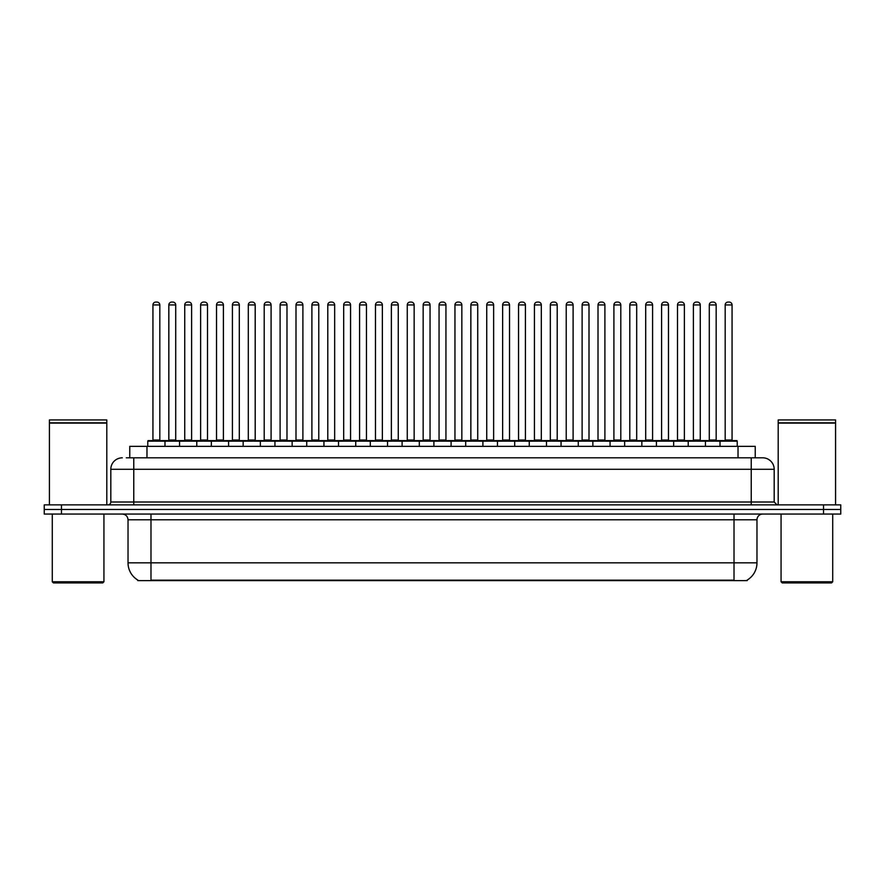 <?xml version="1.0" encoding="UTF-8"?>
<svg xmlns="http://www.w3.org/2000/svg" width="885" height="885" viewBox="0 0 885 885"><rect width="100%" height="100%" fill="white"/><g stroke="black" fill="none" stroke-linecap="round" stroke-linejoin="round"><path stroke-width="1.33" d="M129.763 457.822L129.763 446.35L755.237 446.35L755.237 457.822M747.217 580.062L747.217 580.626L137.783 580.626L137.783 580.062M137.96 580.162A20.09 20.09 0 0 1 128.026 562.838L150.981 562.838L150.981 580.162L734.019 580.162L734.019 562.838L756.974 562.838L756.974 519.794A5.741 5.741 0 0 1 762.704 514.063M128.026 562.838L128.026 519.794C127.694 516.309 125.781 514.395 122.296 514.063M747.04 580.162A20.09 20.09 0 0 0 756.974 562.838M61.463 504.881L840.75 504.881L840.75 509.472L44.25 509.472L44.25 514.063L61.463 514.063L61.463 509.472L44.25 509.472L44.25 504.881L61.463 504.881L61.463 509.472L840.75 509.472L840.75 514.063L61.463 514.063M126.577 457.822L762.527 457.822M126.312 457.822L133.768 457.822L133.768 469.293L110.813 469.293L110.813 502.005A2.865 2.865 0 0 1 107.948 504.881M122.296 457.822A11.472 11.472 0 0 0 110.813 469.293M762.704 457.822A11.472 11.472 0 0 1 774.187 469.293L774.187 502.005L777.052 504.881M720.014 446.35L720.014 441.184A0.575 0.575 0 0 1 720.589 440.608L736.652 440.608A0.575 0.575 0 0 1 737.227 441.184L147.773 441.184A0.575 0.575 0 0 1 148.348 440.608L164.411 440.608A0.575 0.575 0 0 1 164.986 441.184L164.986 446.35M159.82 304.949L152.939 304.949A2.865 2.865 0 0 1 155.804 302.084L156.955 302.084A2.865 2.865 0 0 1 159.82 304.949L159.82 440.033A0.575 0.575 0 0 0 160.395 440.608M152.939 304.949L152.939 440.033A0.575 0.575 0 0 1 152.364 440.608M147.773 441.184L147.773 446.35M180.883 441.184A0.575 0.575 0 0 0 180.308 440.608M164.245 440.608L196.204 440.608A0.575 0.575 0 0 1 196.78 441.184L196.78 446.35M168.836 304.949A2.865 2.865 0 0 1 171.701 302.084L172.852 302.084A2.865 2.865 0 0 1 175.717 304.949L168.836 304.949L168.836 440.033A0.575 0.575 0 0 1 168.261 440.608M175.717 304.949L175.717 440.033A0.575 0.575 0 0 0 176.292 440.608M179.566 446.35L179.566 441.184A0.575 0.575 0 0 1 180.142 440.608M191.614 304.949L184.733 304.949A2.865 2.865 0 0 1 187.598 302.084L188.748 302.084A2.865 2.865 0 0 1 191.614 304.949L191.614 440.033A0.575 0.575 0 0 0 192.189 440.608M184.733 304.949L184.733 440.033A0.575 0.575 0 0 1 184.157 440.608M211.349 446.35L211.349 441.184A0.575 0.575 0 0 1 211.924 440.608L227.998 440.608A0.575 0.575 0 0 1 228.573 441.184L228.573 446.35M223.407 304.949L216.515 304.949A2.865 2.865 0 0 1 219.391 302.084L220.531 302.084A2.865 2.865 0 0 1 223.407 304.949L223.407 440.033A0.575 0.575 0 0 0 223.982 440.608M216.515 304.949L216.515 440.033A0.575 0.575 0 0 1 215.94 440.608M243.143 446.35L243.143 441.184A0.575 0.575 0 0 1 243.718 440.608L259.792 440.608A0.575 0.575 0 0 1 260.356 441.184L260.356 446.35M255.201 304.949L248.309 304.949A2.865 2.865 0 0 1 251.174 302.084L252.325 302.084A2.865 2.865 0 0 1 255.201 304.949L255.201 440.033A0.575 0.575 0 0 0 255.765 440.608M248.309 304.949L248.309 440.033A0.575 0.575 0 0 1 247.734 440.608M274.936 446.35L274.936 441.184A0.575 0.575 0 0 1 275.512 440.608L291.574 440.608A0.575 0.575 0 0 1 292.15 441.184L292.15 446.35M286.983 304.949L280.102 304.949A2.865 2.865 0 0 1 282.968 302.084L284.118 302.084A2.865 2.865 0 0 1 286.983 304.949L286.983 440.033A0.575 0.575 0 0 0 287.559 440.608M280.102 304.949L280.102 440.033A0.575 0.575 0 0 1 279.527 440.608M212.677 441.184A0.575 0.575 0 0 0 212.101 440.608L196.027 440.608M200.618 304.949A2.865 2.865 0 0 1 203.495 302.084L204.645 302.084A2.865 2.865 0 0 1 207.51 304.949L200.618 304.949L200.618 440.033A0.575 0.575 0 0 1 200.054 440.608M207.51 304.949L207.51 440.033A0.575 0.575 0 0 0 208.086 440.608M244.47 441.184A0.575 0.575 0 0 0 243.895 440.608L227.821 440.608M232.412 304.949A2.865 2.865 0 0 1 235.288 302.084L236.428 302.084A2.865 2.865 0 0 1 239.304 304.949L232.412 304.949L232.412 440.033A0.575 0.575 0 0 1 231.837 440.608M239.304 304.949L239.304 440.033A0.575 0.575 0 0 0 239.879 440.608M276.253 441.184A0.575 0.575 0 0 0 275.677 440.608M259.615 440.608L275.512 440.608M264.206 304.949A2.865 2.865 0 0 1 267.071 302.084L268.221 302.084A2.865 2.865 0 0 1 271.087 304.949L264.206 304.949L264.206 440.033A0.575 0.575 0 0 1 263.63 440.608M271.087 304.949L271.087 440.033A0.575 0.575 0 0 0 271.662 440.608M102.782 582.916L53.432 582.916L52.281 581.777L103.932 581.777L102.782 582.916M52.281 514.063L52.281 581.777M103.932 514.063L103.932 581.777M49.416 423.107L106.797 423.107L49.416 423.107L49.416 504.881M106.797 423.107L106.797 504.881M106.51 422.82L49.704 422.82M106.797 422.532L106.797 419.944L49.416 419.944L49.416 422.532M831.568 582.916L782.218 582.916L781.068 581.777L832.719 581.777L831.568 582.916M781.068 514.063L781.068 581.777M832.719 514.063L832.719 581.777M778.203 423.107L835.584 423.107L778.203 423.107L778.203 504.881M835.584 423.107L835.584 504.881M835.296 422.82L778.49 422.82M835.584 422.532L835.584 419.944L778.203 419.944L778.203 422.532M306.73 446.35L306.73 441.184A0.575 0.575 0 0 1 307.305 440.608L323.368 440.608A0.575 0.575 0 0 1 323.943 441.184L323.943 446.35M318.777 304.949L311.896 304.949A2.865 2.865 0 0 1 314.761 302.084L315.912 302.084A2.865 2.865 0 0 1 318.777 304.949L318.777 440.033A0.575 0.575 0 0 0 319.352 440.608M311.896 304.949L311.896 440.033A0.575 0.575 0 0 1 311.321 440.608M338.524 446.35L338.524 441.184A0.575 0.575 0 0 1 339.088 440.608L355.162 440.608A0.575 0.575 0 0 1 355.737 441.184L355.737 446.35M350.571 304.949L343.679 304.949A2.865 2.865 0 0 1 346.555 302.084L347.705 302.084A2.865 2.865 0 0 1 350.571 304.949L350.571 440.033A0.575 0.575 0 0 0 351.146 440.608M343.679 304.949L343.679 440.033A0.575 0.575 0 0 1 343.115 440.608M370.306 446.35L370.306 441.184A0.575 0.575 0 0 1 370.881 440.608L386.955 440.608A0.575 0.575 0 0 1 387.53 441.184L387.53 446.35M382.364 304.949L375.472 304.949A2.865 2.865 0 0 1 378.349 302.084L379.488 302.084A2.865 2.865 0 0 1 382.364 304.949L382.364 440.033A0.575 0.575 0 0 0 382.94 440.608M375.472 304.949L375.472 440.033A0.575 0.575 0 0 1 374.897 440.608M308.046 441.184A0.575 0.575 0 0 0 307.471 440.608M291.408 440.608L307.305 440.608M295.999 304.949A2.865 2.865 0 0 1 298.865 302.084L300.015 302.084A2.865 2.865 0 0 1 302.88 304.949L295.999 304.949L295.999 440.033A0.575 0.575 0 0 1 295.424 440.608M302.88 304.949L302.88 440.033A0.575 0.575 0 0 0 303.455 440.608M339.84 441.184A0.575 0.575 0 0 0 339.265 440.608M323.202 440.608L339.088 440.608M327.793 304.949A2.865 2.865 0 0 1 330.658 302.084L331.809 302.084A2.865 2.865 0 0 1 334.674 304.949L327.793 304.949L327.793 440.033A0.575 0.575 0 0 1 327.218 440.608M334.674 304.949L334.674 440.033A0.575 0.575 0 0 0 335.249 440.608M371.634 441.184A0.575 0.575 0 0 0 371.058 440.608M354.985 440.608L370.881 440.608M359.576 304.949A2.865 2.865 0 0 1 362.452 302.084L363.591 302.084A2.865 2.865 0 0 1 366.467 304.949L359.576 304.949L359.576 440.033A0.575 0.575 0 0 1 359 440.608M366.467 304.949L366.467 440.033A0.575 0.575 0 0 0 367.043 440.608M402.1 446.35L402.1 441.184A0.575 0.575 0 0 1 402.675 440.608L418.738 440.608A0.575 0.575 0 0 1 419.313 441.184L419.313 446.35M414.147 304.949L407.266 304.949A2.865 2.865 0 0 1 410.131 302.084L411.282 302.084A2.865 2.865 0 0 1 414.147 304.949L414.147 440.033A0.575 0.575 0 0 0 414.722 440.608M407.266 304.949L407.266 440.033A0.575 0.575 0 0 1 406.691 440.608M433.893 446.35L433.893 441.184A0.575 0.575 0 0 1 434.469 440.608L450.531 440.608A0.575 0.575 0 0 1 451.107 441.184L451.107 446.35M445.94 304.949L439.06 304.949A2.865 2.865 0 0 1 441.925 302.084L443.075 302.084A2.865 2.865 0 0 1 445.94 304.949L445.94 440.033A0.575 0.575 0 0 0 446.516 440.608M439.06 304.949L439.06 440.033A0.575 0.575 0 0 1 438.484 440.608M465.687 446.35L465.687 441.184A0.575 0.575 0 0 1 466.262 440.608L482.325 440.608A0.575 0.575 0 0 1 482.9 441.184L482.9 446.35M477.734 304.949L470.853 304.949A2.865 2.865 0 0 1 473.718 302.084L474.869 302.084A2.865 2.865 0 0 1 477.734 304.949L477.734 440.033A0.575 0.575 0 0 0 478.309 440.608M470.853 304.949L470.853 440.033A0.575 0.575 0 0 1 470.278 440.608M497.47 446.35L497.47 441.184A0.575 0.575 0 0 1 498.045 440.608L514.119 440.608A0.575 0.575 0 0 1 514.694 441.184L514.694 446.35M509.528 304.949L502.636 304.949A2.865 2.865 0 0 1 505.512 302.084L506.651 302.084A2.865 2.865 0 0 1 509.528 304.949L509.528 440.033A0.575 0.575 0 0 0 510.103 440.608M502.636 304.949L502.636 440.033A0.575 0.575 0 0 1 502.06 440.608M529.263 446.35L529.263 441.184A0.575 0.575 0 0 1 529.838 440.608L545.912 440.608A0.575 0.575 0 0 1 546.476 441.184L546.476 446.35M541.321 304.949L534.429 304.949A2.865 2.865 0 0 1 537.295 302.084L538.445 302.084A2.865 2.865 0 0 1 541.321 304.949L541.321 440.033A0.575 0.575 0 0 0 541.885 440.608M534.429 304.949L534.429 440.033A0.575 0.575 0 0 1 533.854 440.608M403.416 441.184A0.575 0.575 0 0 0 402.852 440.608M386.778 440.608L402.675 440.608M391.369 304.949A2.865 2.865 0 0 1 394.234 302.084L395.385 302.084A2.865 2.865 0 0 1 398.261 304.949L391.369 304.949L391.369 440.033A0.575 0.575 0 0 1 390.794 440.608M398.261 304.949L398.261 440.033A0.575 0.575 0 0 0 398.825 440.608M435.21 441.184A0.575 0.575 0 0 0 434.635 440.608M418.572 440.608L434.469 440.608M423.163 304.949A2.865 2.865 0 0 1 426.028 302.084L427.178 302.084A2.865 2.865 0 0 1 430.044 304.949L423.163 304.949L423.163 440.033A0.575 0.575 0 0 1 422.587 440.608M430.044 304.949L430.044 440.033A0.575 0.575 0 0 0 430.619 440.608M467.003 441.184A0.575 0.575 0 0 0 466.428 440.608M450.365 440.608L466.262 440.608M454.956 304.949A2.865 2.865 0 0 1 457.822 302.084L458.972 302.084A2.865 2.865 0 0 1 461.837 304.949L454.956 304.949L454.956 440.033A0.575 0.575 0 0 1 454.381 440.608M461.837 304.949L461.837 440.033A0.575 0.575 0 0 0 462.412 440.608M498.797 441.184A0.575 0.575 0 0 0 498.222 440.608M482.148 440.608L498.045 440.608M486.739 304.949A2.865 2.865 0 0 1 489.615 302.084L490.766 302.084A2.865 2.865 0 0 1 493.631 304.949L486.739 304.949L486.739 440.033A0.575 0.575 0 0 1 486.175 440.608M493.631 304.949L493.631 440.033A0.575 0.575 0 0 0 494.206 440.608M530.591 441.184A0.575 0.575 0 0 0 530.015 440.608M513.942 440.608L529.838 440.608M518.533 304.949A2.865 2.865 0 0 1 521.409 302.084L522.548 302.084A2.865 2.865 0 0 1 525.424 304.949L518.533 304.949L518.533 440.033A0.575 0.575 0 0 1 517.957 440.608M525.424 304.949L525.424 440.033A0.575 0.575 0 0 0 526 440.608M561.057 446.35L561.057 441.184A0.575 0.575 0 0 1 561.632 440.608L577.695 440.608A0.575 0.575 0 0 1 578.27 441.184L578.27 446.35M573.104 304.949L566.223 304.949A2.865 2.865 0 0 1 569.088 302.084L570.239 302.084A2.865 2.865 0 0 1 573.104 304.949L573.104 440.033A0.575 0.575 0 0 0 573.679 440.608M566.223 304.949L566.223 440.033A0.575 0.575 0 0 1 565.648 440.608M592.85 446.35L592.85 441.184A0.575 0.575 0 0 1 593.426 440.608L609.488 440.608A0.575 0.575 0 0 1 610.064 441.184L610.064 446.35M604.897 304.949L598.017 304.949A2.865 2.865 0 0 1 600.882 302.084L602.032 302.084A2.865 2.865 0 0 1 604.897 304.949L604.897 440.033A0.575 0.575 0 0 0 605.473 440.608M598.017 304.949L598.017 440.033A0.575 0.575 0 0 1 597.441 440.608M624.644 446.35L624.644 441.184A0.575 0.575 0 0 1 625.208 440.608L641.282 440.608A0.575 0.575 0 0 1 641.857 441.184L641.857 446.35M636.691 304.949L629.799 304.949A2.865 2.865 0 0 1 632.675 302.084L633.826 302.084A2.865 2.865 0 0 1 636.691 304.949L636.691 440.033A0.575 0.575 0 0 0 637.266 440.608M629.799 304.949L629.799 440.033A0.575 0.575 0 0 1 629.235 440.608M656.427 446.35L656.427 441.184A0.575 0.575 0 0 1 657.002 440.608L673.076 440.608A0.575 0.575 0 0 1 673.651 441.184L673.651 446.35M668.485 304.949L661.593 304.949A2.865 2.865 0 0 1 664.469 302.084L665.608 302.084A2.865 2.865 0 0 1 668.485 304.949L668.485 440.033A0.575 0.575 0 0 0 669.06 440.608M661.593 304.949L661.593 440.033A0.575 0.575 0 0 1 661.018 440.608M688.22 446.35L688.22 441.184A0.575 0.575 0 0 1 688.795 440.608L704.858 440.608A0.575 0.575 0 0 1 705.433 441.184L705.433 446.35M700.267 304.949L693.386 304.949A2.865 2.865 0 0 1 696.252 302.084L697.402 302.084A2.865 2.865 0 0 1 700.267 304.949L700.267 440.033A0.575 0.575 0 0 0 700.843 440.608M693.386 304.949L693.386 440.033A0.575 0.575 0 0 1 692.811 440.608M732.061 304.949L725.18 304.949A2.865 2.865 0 0 1 728.045 302.084L729.196 302.084A2.865 2.865 0 0 1 732.061 304.949L732.061 440.033A0.575 0.575 0 0 0 732.636 440.608M725.18 304.949L725.18 440.033A0.575 0.575 0 0 1 724.605 440.608M737.227 441.184L737.227 446.35M562.373 441.184A0.575 0.575 0 0 0 561.798 440.608M545.735 440.608L561.632 440.608M550.326 304.949A2.865 2.865 0 0 1 553.191 302.084L554.342 302.084A2.865 2.865 0 0 1 557.207 304.949L550.326 304.949L550.326 440.033A0.575 0.575 0 0 1 549.751 440.608M557.207 304.949L557.207 440.033A0.575 0.575 0 0 0 557.782 440.608M594.167 441.184A0.575 0.575 0 0 0 593.592 440.608M577.529 440.608L593.426 440.608M582.12 304.949A2.865 2.865 0 0 1 584.985 302.084L586.135 302.084A2.865 2.865 0 0 1 589.001 304.949L582.12 304.949L582.12 440.033A0.575 0.575 0 0 1 581.545 440.608M589.001 304.949L589.001 440.033A0.575 0.575 0 0 0 589.576 440.608M625.961 441.184A0.575 0.575 0 0 0 625.385 440.608L609.322 440.608M613.913 304.949A2.865 2.865 0 0 1 616.779 302.084L617.929 302.084A2.865 2.865 0 0 1 620.794 304.949L613.913 304.949L613.913 440.033A0.575 0.575 0 0 1 613.338 440.608M620.794 304.949L620.794 440.033A0.575 0.575 0 0 0 621.37 440.608M657.754 441.184A0.575 0.575 0 0 0 657.179 440.608M641.105 440.608L657.002 440.608M645.696 304.949A2.865 2.865 0 0 1 648.572 302.084L649.712 302.084A2.865 2.865 0 0 1 652.588 304.949L645.696 304.949L645.696 440.033A0.575 0.575 0 0 1 645.121 440.608M652.588 304.949L652.588 440.033A0.575 0.575 0 0 0 653.163 440.608M689.537 441.184A0.575 0.575 0 0 0 688.972 440.608M672.899 440.608L688.795 440.608M677.49 304.949A2.865 2.865 0 0 1 680.355 302.084L681.505 302.084A2.865 2.865 0 0 1 684.382 304.949L677.49 304.949L677.49 440.033A0.575 0.575 0 0 1 676.914 440.608M684.382 304.949L684.382 440.033A0.575 0.575 0 0 0 684.946 440.608M721.33 441.184A0.575 0.575 0 0 0 720.755 440.608M704.692 440.608L720.589 440.608M709.283 304.949A2.865 2.865 0 0 1 712.148 302.084L713.299 302.084A2.865 2.865 0 0 1 716.164 304.949L709.283 304.949L709.283 440.033A0.575 0.575 0 0 1 708.708 440.608M716.164 304.949L716.164 440.033A0.575 0.575 0 0 0 716.739 440.608M731.718 580.626L731.718 580.062M153.282 580.626L153.282 580.062M146.976 457.822L146.976 446.35M738.024 457.822L738.024 446.35M734.019 514.063L734.019 519.794L128.026 519.794M756.974 519.794L734.019 519.794L734.019 562.838L150.981 562.838L150.981 514.063M823.537 514.063L823.537 504.881M133.768 504.881L133.768 502.005L774.187 502.005M110.813 502.005L133.768 502.005L133.768 469.293L751.232 469.293L751.232 504.881M774.187 469.293L751.232 469.293L751.232 457.822M152.939 440.033L159.82 440.033M168.836 440.033L175.717 440.033M184.733 440.033L191.614 440.033M216.515 440.033L223.407 440.033M248.309 440.033L255.201 440.033M280.102 440.033L286.983 440.033M200.618 440.033L207.51 440.033M232.412 440.033L239.304 440.033M264.206 440.033L271.087 440.033M311.896 440.033L318.777 440.033M343.679 440.033L350.571 440.033M375.472 440.033L382.364 440.033M295.999 440.033L302.88 440.033M327.793 440.033L334.674 440.033M359.576 440.033L366.467 440.033M407.266 440.033L414.147 440.033M439.06 440.033L445.94 440.033M470.853 440.033L477.734 440.033M502.636 440.033L509.528 440.033M534.429 440.033L541.321 440.033M391.369 440.033L398.261 440.033M423.163 440.033L430.044 440.033M454.956 440.033L461.837 440.033M486.739 440.033L493.631 440.033M518.533 440.033L525.424 440.033M566.223 440.033L573.104 440.033M598.017 440.033L604.897 440.033M629.799 440.033L636.691 440.033M661.593 440.033L668.485 440.033M693.386 440.033L700.267 440.033M725.18 440.033L732.061 440.033M550.326 440.033L557.207 440.033M582.12 440.033L589.001 440.033M613.913 440.033L620.794 440.033M645.696 440.033L652.588 440.033M677.49 440.033L684.382 440.033M709.283 440.033L716.164 440.033"/></g></svg>
